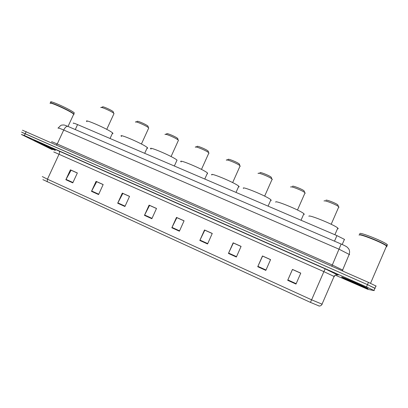 <?xml version="1.0" encoding="UTF-8"?>
<svg xmlns="http://www.w3.org/2000/svg" width="408" height="408" viewBox="0 0 408 408"><rect width="100%" height="100%" fill="white"/><g stroke="black" fill="none" stroke-linecap="round" stroke-linejoin="round"><path stroke-width="0.61" d="M73.358 123.384C72.706 122.732 74.108 123.134 77.576 124.588L336.926 235.61L344.434 239.369L344.449 239.776M376.196 286.141L368.444 282.372L22.455 130.198M374.881 288.323L367.465 284.641L22.256 132.503M34.782 141.091L55.35 150.47L34.782 141.091M341.608 276.986L342.057 277.318C345.137 279.072 366.94 288.624 368.093 288.716L367.69 288.39C364.456 286.554 341.731 276.629 341.608 276.986L342.057 277.318C345.137 279.072 366.94 288.624 368.093 288.716L367.69 288.39C364.456 286.554 341.731 276.629 341.608 276.986M375.233 288.385L367.465 284.641L21.553 132.126M295.994 284.06L300.767 273.13L292.465 269.413L287.696 280.301L295.994 284.06M300.737 273.197L292.47 269.489L287.696 280.301M265.832 270.387L270.58 259.6L262.471 255.964L257.728 266.715L265.832 270.387M270.555 259.661L262.574 256.081L257.728 266.715M236.365 257.025L241.087 246.376L233.157 242.821L228.444 253.434L236.365 257.025M241.057 246.437L233.356 242.984L228.444 253.434M207.56 243.969L212.257 233.447L204.51 229.974L199.818 240.46L207.56 243.969M212.231 233.509L204.796 230.178L199.818 240.46M204.847 230.199L204.51 229.974M72.787 182.866L77.357 172.966L70.411 169.85L65.851 179.719L72.787 182.866M77.331 173.023L71.099 170.228L65.851 179.719M71.211 170.279L70.411 169.85M98.578 194.56L103.168 184.538L96.074 181.356L91.489 191.342L98.578 194.56M103.142 184.595L96.691 181.703L91.489 191.342M96.793 181.749L96.074 181.356M124.93 206.504L129.55 196.365L122.298 193.117L117.688 203.22L124.93 206.504M129.52 196.421L122.839 193.428L117.688 203.22M122.925 193.469L122.298 193.117M151.863 218.719L156.509 208.452L149.099 205.132L144.458 215.358L151.863 218.719M156.483 208.514L149.558 205.408L144.458 215.358M149.634 205.443L149.099 205.132M179.403 231.203L184.074 220.81L176.496 217.413L171.829 227.771L179.403 231.203M184.044 220.871L176.873 217.653L171.829 227.771M176.934 217.683L176.496 217.413M319.27 306.046L310.422 302.379L42.881 179.637M55.136 150.083C49.348 147.13 29.886 138.46 33.808 140.576C29.886 138.46 49.348 147.13 55.136 150.083M335.692 275.329L367.797 289.338L374.269 290.629L366.491 286.916L24.363 135.522L21.354 134.426L52.285 149.7M233.417 242.949L241.082 246.381M262.619 256.04L270.575 259.61M292.495 269.438L300.762 273.141M149.66 205.392L156.504 208.463M122.951 193.417L129.545 196.376M96.813 181.698L103.168 184.549M71.232 170.228L77.352 172.972M204.872 230.148L212.252 233.458M176.96 217.632L184.069 220.82M73.481 114.689L73.731 114.153L73.017 113.587C68.396 110.114 48.175 101.108 50.22 103.433M73.552 114.531L73.899 114.24L72.961 113.424C68.819 110.298 50.592 102 50.363 103.137M73.996 114.464L73.124 113.358C68.59 109.931 48.659 101.026 50.296 103.148M74.062 113.434L74.317 112.883L73.608 112.312C68.666 108.564 47.292 99.205 51.041 102.418M38.077 142.55L52.571 149.007L38.077 142.55M73.588 114.459L73.93 114.475M113.215 111.685L113.159 111.639C111.236 109.905 101.862 105.805 102.576 107.008L101.383 107.437M113.827 113.97L114.026 113.541L113.73 113.271C111.399 111.175 99.94 106.167 100.842 107.63M112.312 133.564C113.072 133.671 113.169 133.462 112.603 132.942L112.195 132.605C107.498 128.8 82.472 117.943 86.975 121.65M148.058 126.194L147.874 126.031C145.88 124.256 136.471 120.248 137.231 121.497L136.068 121.926M148.543 128.413L148.752 127.954L148.446 127.673C146.028 125.526 134.528 120.625 135.487 122.145M147.002 148.267C147.813 148.374 147.915 148.15 147.308 147.594L147.181 147.487C143.249 143.912 116.775 132.534 121.569 136.461M177.832 138.598L177.556 138.343C175.516 136.537 166.031 132.59 166.831 133.87L165.689 134.309M178.469 140.296L178.138 139.99C175.654 137.812 164.067 132.983 165.077 134.543M177.087 160.206L177.011 160.135C173.441 156.652 146.095 145.044 151.088 149.109M208.335 151.302L207.988 150.96C205.897 149.129 196.299 145.233 197.135 146.543L196.008 146.982M208.83 153.413L208.998 153.031L208.58 152.623C206.03 150.409 194.31 145.641 195.366 147.232M207.494 173.767L207.488 173.002C203.878 169.504 176.644 158.09 181.188 161.951M239.598 164.322L239.195 163.904C237.053 162.053 227.302 158.182 228.174 159.523L227.047 159.967M240.159 166.372L239.802 165.582C237.196 163.338 225.287 158.605 226.384 160.232M238.96 186.992L239.134 186.594L238.772 186.211C235.207 182.769 208.335 171.605 211.931 175.022M271.463 177.863L271.208 177.184C269.04 175.328 259.156 171.482 259.962 172.803M272.274 179.653L271.835 178.877C269.193 176.628 257.122 171.926 258.142 173.528M271.223 200.537L270.897 199.777C267.383 196.401 240.786 185.436 243.443 188.425M304.317 191.495L304.057 190.816C301.92 189.001 292.087 185.217 292.526 186.364M305.215 193.259L304.715 192.525C302.109 190.332 290.098 185.701 290.669 187.094M304.312 214.424L303.894 213.716C300.441 210.411 274.033 199.609 275.752 202.164M338.048 205.484L337.778 204.806C335.677 203.041 325.849 199.293 325.921 200.272M338.564 207.371L338.992 207.244L338.467 206.545C335.906 204.403 323.906 199.818 324.034 201.006M337.457 228.832L338.232 228.735L337.798 228.041C334.417 224.813 308.101 214.129 308.887 216.255M386.243 246.758L386.82 246.728L386.085 245.657C381.71 242.332 359.662 233.641 359.147 234.988L359.081 235.141M386.886 246.356L386.014 245.473C381.679 242.184 359.856 233.58 359.341 234.916M386.947 246.458L386.677 245.754C383.734 242.872 359.82 233.294 359.259 234.727L359.213 234.952M386.871 245.305L387.447 245.269L387.197 244.55C384.265 241.643 360.346 232.081 359.774 233.544L359.703 233.702M345.816 278.853L346.025 279.021C347.774 280.077 363.12 286.804 363.809 286.824L363.416 286.538C360.881 285.151 346.004 278.659 345.816 278.853M386.356 246.493L386.83 246.488M386.325 246.575L386.738 246.539M75.276 129.555L77.576 124.588M334.504 241.169L336.926 235.61M349.636 254.638L339.135 249.242L63.714 130.024C59.129 128.071 57.298 127.48 58.232 128.265M56.421 144.927L57.227 143.993L63.714 130.024C65.096 127.337 66.478 126.113 67.856 126.363L67.952 126.403M51.857 141.984C50.862 141.326 52.652 141.999 57.227 143.993L332.285 265.006L342.909 270.162M26.189 131.611L24.363 135.522M368.444 282.372L366.491 286.916M58.37 127.959C61.644 123.981 61.843 125.389 63.403 124.95C64.474 125.179 63.245 124.517 67.856 126.363L341.159 244.035L331.791 266.225M342.281 270.851L349.268 254.189C349.809 252.195 349.641 250.436 348.769 248.916L347.325 247.274C346.254 246.412 344.199 245.33 341.159 244.035L341.149 244.03M54.361 149.445C50.215 147.349 51.811 147.9 59.15 151.113L325.181 268.857L323.87 271.636L53.739 151.939M325.181 268.857L337.651 274.941M334.524 276.65L323.87 271.636L311.61 299.824L322.238 304.246M310.422 302.379L311.61 299.824L47.461 179.194L47.185 181.856M42.305 176.567L47.461 179.194L59.094 154.112C59.716 152.597 59.736 151.597 59.15 151.113M337.773 274.961L338.12 275.089M179.566 230.841L172.003 227.414M152.026 218.362L144.631 215.006M125.093 206.152L117.856 202.873M98.736 194.208L91.657 191M72.945 182.519L66.019 179.382M207.723 243.601L199.986 240.093M236.528 256.658L228.613 253.067M265.996 270.009L257.897 266.337M296.157 283.677L287.864 279.919M342.205 244.494L344.434 239.369M375.931 285.886L373.988 290.399M337.875 274.992L337.85 274.916C337.834 274.293 333.958 275.155 334.096 276.364L321.973 304.307C321.331 305.587 320.28 306.153 318.816 306M337.059 274.732L337.727 274.946M74.317 112.883L73.838 113.919M73.731 114.153L68.029 126.434M113.159 111.639L113.73 113.271M112.603 132.942L110.048 138.49M114.026 113.541L106.743 129.356M147.874 126.031L148.446 127.673M147.308 147.594L144.697 153.321M148.752 127.954L141.418 144.014M177.556 138.343L178.138 139.99M178.449 140.281L171.074 156.55M177.011 160.135L174.349 166.015M207.988 150.96L208.58 152.623M208.901 152.913L201.481 169.407M207.488 173.002L204.775 179.041M239.195 163.904L239.802 165.582M240.128 165.872L232.662 182.59M238.772 186.211L236.008 192.413M271.208 177.184L271.835 178.877M272.167 179.168L264.654 196.121M270.897 199.777L268.082 206.142M304.057 190.816L304.715 192.525M305.046 192.821L297.483 210.013M303.894 213.716L301.028 220.244M337.778 204.806L338.467 206.545M338.798 206.831L331.189 224.278M337.798 228.041L334.886 234.738M386.56 246.024L370.525 283.3M387.197 244.55L386.677 245.754"/></g></svg>
